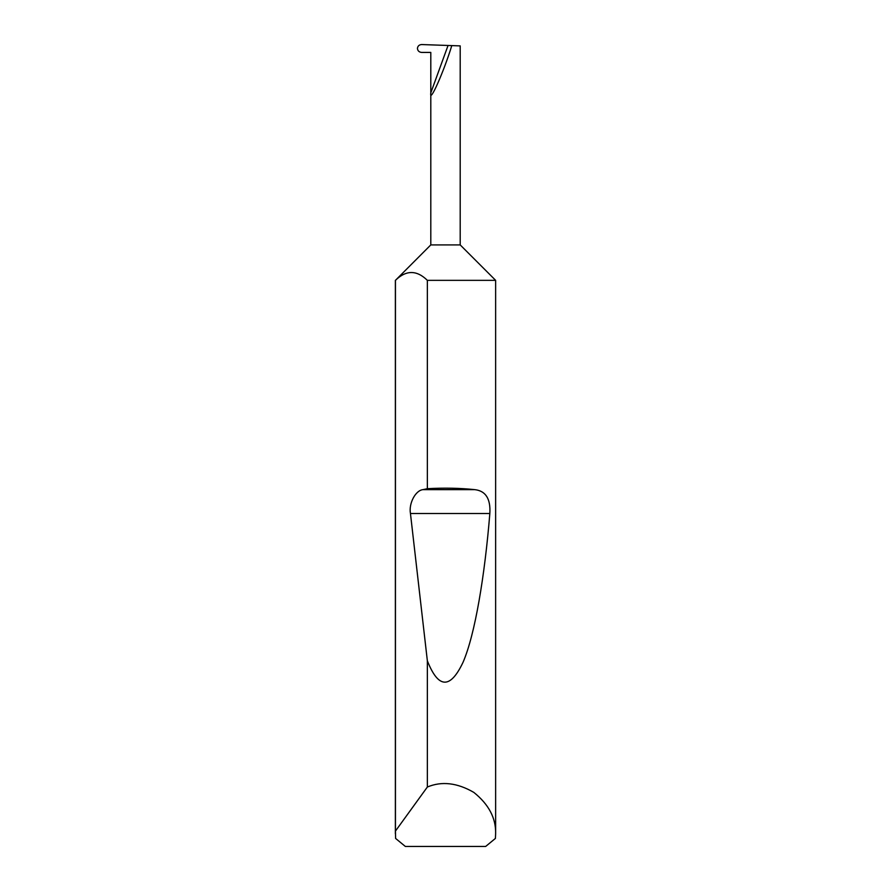 <?xml version="1.0" encoding="UTF-8"?>
<svg xmlns="http://www.w3.org/2000/svg" width="891" height="891" viewBox="0 0 891 891"><rect width="100%" height="100%" fill="white"/><g stroke="black" fill="none" stroke-linecap="round" stroke-linejoin="round"><path stroke-width="1.34" d="M430.799 244.914L460.202 244.914L495.63 280.342L427.357 280.342C416.732 269.94 406.096 269.94 395.448 280.342L430.799 244.914L430.799 92.876L448.05 45.474L421.699 44.55C419.149 44.717 417.723 46.02 417.434 48.448C417.712 50.854 419.115 52.168 421.621 52.424L430.799 52.424L430.799 92.876C429.239 104.492 443.974 71.325 451.793 45.597L448.05 45.474M495.63 833.753L495.407 838.431L485.651 846.45L405.349 846.45L395.593 838.431L395.448 831.08L427.357 787.02C441.747 780.995 457.239 782.788 473.812 792.389C488.758 804.361 496.031 818.15 495.63 833.753L495.63 280.342M427.357 488.691C444.152 487.756 459.934 488.068 474.725 489.638C485.695 490.852 490.729 498.804 489.838 513.494C484.771 575.697 475.081 634.537 463.042 662.291C450.289 689.255 438.394 688.776 427.357 660.832L410.45 513.494C408.613 503.46 415.518 490.328 423.002 489.638L427.357 488.691L427.357 280.342M427.357 787.02L427.357 660.832M395.37 833.753L395.37 280.342M460.202 244.914L460.202 45.898L451.793 45.597M395.448 831.08L395.448 280.342M423.002 489.638L474.725 489.638M410.45 513.494L489.838 513.494"/></g></svg>
